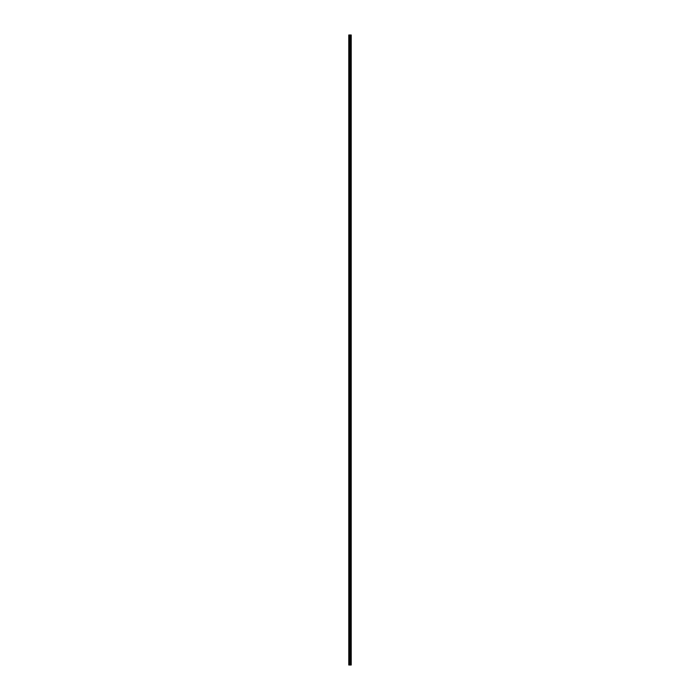 <?xml version="1.0" encoding="UTF-8"?>
<svg xmlns="http://www.w3.org/2000/svg" width="700" height="700" viewBox="0 0 700 700"><rect width="100%" height="100%" fill="white"/><g stroke="black" fill="none" stroke-linecap="round" stroke-linejoin="round"><path stroke-width="1.05" d="M349.781 665L351.225 665L351.225 35L348.775 35L348.775 665L349.781 665L349.781 35M351.102 665L351.102 35M350.858 665L350.858 35M350.814 665L350.814 35M350.49 665L350.49 35M350.28 665L350.28 35M350.166 665L350.166 35M349.895 665L349.895 35M349.309 665L349.309 35M348.967 665L348.967 35M351.146 665L351.146 35M350.543 665L350.543 35M350.219 665L350.219 35M350.044 665L350.044 35M349.484 665L349.484 35"/></g></svg>
